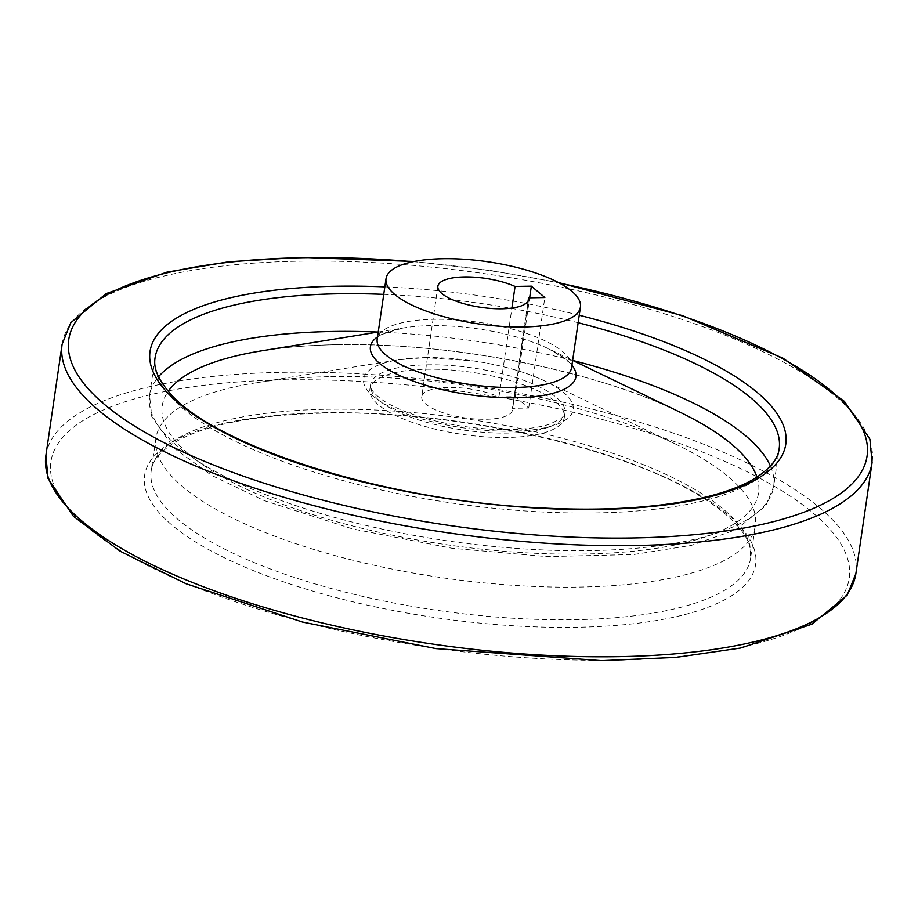 <?xml version="1.0" encoding="UTF-8"?>
<svg xmlns="http://www.w3.org/2000/svg" width="918" height="918" viewBox="0 0 918 918"><rect width="100%" height="100%" fill="white"/><g stroke="black" fill="none" stroke-linecap="round" stroke-linejoin="round"><path stroke-width="0.69" stroke-dasharray="4.59 3.44" d="M437.875 286.221L421.752 396.737A45.843 14.654 8.3 0 1 450.531 387.419A45.843 14.654 8.3 0 1 498.933 396.966L515.227 396.668L528.711 408.04L512.428 408.338L528.079 301.012M421.752 396.737A45.843 14.654 8.3 0 0 464.99 417.862A45.843 14.654 8.3 0 0 512.462 409.979A45.843 14.654 8.3 0 0 512.428 408.338M426.652 369.231A98.226 31.407 -171.7 0 1 564.306 417.541A98.226 31.407 -171.7 0 1 462.569 434.432A98.226 31.407 -171.7 0 1 369.908 389.175A98.226 31.407 -171.7 0 1 426.652 369.231M330.916 376.644A302.871 96.838 -171.7 0 1 675.82 444.209A302.871 96.838 -171.7 0 1 755.353 525.566A302.871 96.838 -171.7 0 1 441.673 577.663A302.871 96.838 -171.7 0 1 155.957 438.127A302.871 96.838 -171.7 0 1 255.411 382.886A302.871 96.838 -171.7 0 1 330.916 376.644M528.711 408.04L544.833 297.524M498.933 396.966L511.911 308.058M515.227 396.668L529.652 297.799M427.295 364.825A98.226 31.407 -171.7 0 1 564.949 413.123A98.226 31.407 -171.7 0 1 463.211 430.026A98.226 31.407 -171.7 0 1 370.551 384.768A98.226 31.407 -171.7 0 1 427.295 364.825M424.804 357.63A105.88 33.851 -171.7 0 1 545.384 381.257A105.88 33.851 -171.7 0 1 539.245 428.867A105.88 33.851 -171.7 0 1 390.689 407.19A105.88 33.851 -171.7 0 1 398.412 359.81A105.88 33.851 -171.7 0 1 424.804 357.63M326.154 409.279A302.871 96.838 -171.7 0 1 750.591 558.213A302.871 96.838 -171.7 0 1 436.911 610.309A302.871 96.838 -171.7 0 1 151.195 470.762A302.871 96.838 -171.7 0 1 326.154 409.279M322.929 412.767A308.758 98.719 -171.7 0 1 754.573 569.24A308.758 98.719 -171.7 0 1 272.761 578.03A308.758 98.719 -171.7 0 1 322.929 412.767M283.949 379.891A403.392 128.968 -171.7 0 1 847.888 584.33A403.392 128.968 -171.7 0 1 218.415 595.816A403.392 128.968 -171.7 0 1 283.949 379.891M377.539 336.872A103.849 33.197 -171.7 0 1 404.517 327.783C384.493 332.855 375.531 336.344 377.642 338.237L377.195 339.212A98.226 31.407 -171.7 0 1 433.939 319.269A98.226 31.407 -171.7 0 1 571.593 367.567L571.444 366.5C574.002 365.295 566.417 359.397 548.677 348.817A103.849 33.197 -171.7 0 1 571.937 365.238M378.25 332.018L404.517 327.783A103.849 33.197 -171.7 0 1 430.416 325.638A103.849 33.197 -171.7 0 1 548.677 348.817L572.637 360.384M336.298 344.698A301.322 96.344 -171.7 0 1 679.446 411.93C596 370.7 449.499 341.944 335.954 344.732C308.459 345.248 283.536 347.314 261.171 350.906A301.322 96.344 -171.7 0 1 336.298 344.698M756.971 477.119A301.322 96.344 -171.7 0 1 446.492 544.695A301.322 96.344 -171.7 0 1 168.258 391.229M378.055 332.052A315.356 100.819 -171.7 0 1 572.809 360.464M770.431 466.069A315.356 100.819 -171.7 0 1 773.656 486.563A315.356 100.819 -171.7 0 1 447.055 540.805A315.356 100.819 -171.7 0 1 149.565 395.52A315.356 100.819 -171.7 0 1 158.504 376.793M383.735 294.368A315.356 100.819 -171.7 0 1 578.133 322.734M779.153 448.879A315.356 100.819 -171.7 0 1 452.551 503.121A315.356 100.819 -171.7 0 1 155.062 357.836L149.565 395.52L151.78 416.6L173.709 447.95L211.679 475.421L264.338 500.643L352.317 528.848L451.977 548.264L547.025 556.629L633.787 554.506L691.518 545.338L735.754 529.801L765.819 505.703L773.656 486.563L779.153 448.879M384.826 286.886A321.243 102.713 -171.7 0 1 579.224 315.241M413.077 261.699A403.392 128.968 -171.7 0 1 559.349 283.042M62.114 344.273A409.279 130.849 -171.7 0 1 298.545 261.194A409.279 130.849 -171.7 0 1 872.1 462.442M45.9 455.408A409.279 130.849 -171.7 0 1 282.331 372.318A409.279 130.849 -171.7 0 1 855.886 573.566M564.306 417.541L564.949 413.123C565.499 413.788 564.088 415.705 560.726 418.872L548.815 424.437C535.825 428.431 518.544 430.106 496.971 429.452C470.027 428.373 444.243 424.082 419.606 416.577C404.195 411.723 392.02 406.353 383.104 400.443C373.752 393.638 369.564 388.417 370.551 384.768L369.908 389.175M675.82 444.209L545.384 381.257C525.578 371.905 501.549 365.112 473.286 360.877L424.988 357.607L398.412 359.81L255.411 382.886M155.957 438.127L151.195 470.762C151.895 465.701 154.017 455.982 173.261 443.256C203.624 424.931 253.816 414.89 323.836 413.134C452.149 409.738 620.155 446.733 698.678 495.284C734.102 516.673 747.527 535.355 750.017 547.633L750.591 558.213L755.353 525.566M558.351 282.514L491.141 270.581L414.19 261.481M528.584 299.463L512.462 409.979"/><path stroke-width="1.38" d="M442.774 258.715A98.226 31.407 -171.7 0 1 580.428 307.025A98.226 31.407 -171.7 0 1 478.691 323.916A98.226 31.407 -171.7 0 1 386.03 278.659A98.226 31.407 -171.7 0 1 442.774 258.715M544.833 297.524L528.55 297.822A45.843 14.654 -171.7 0 1 528.584 299.463A45.843 14.654 -171.7 0 1 481.112 307.346A45.843 14.654 -171.7 0 1 437.875 286.221A45.843 14.654 -171.7 0 1 466.654 276.903A45.843 14.654 -171.7 0 1 515.055 286.45L531.35 286.152L544.833 297.524M528.079 301.012L528.55 297.822M511.911 308.058L515.055 286.45M529.652 297.799L531.35 286.152M580.428 307.025L571.593 367.567A98.226 31.407 -171.7 0 1 469.867 384.47A98.226 31.407 -171.7 0 1 377.195 339.212L386.03 278.659M571.937 365.238A103.849 33.197 -171.7 0 1 468.387 394.568A103.849 33.197 -171.7 0 1 377.539 336.872M572.637 360.384L679.446 411.93A301.322 96.344 -171.7 0 1 756.971 477.119M168.258 391.229A301.322 96.344 -171.7 0 1 261.171 350.906L378.25 332.018M158.504 376.793A315.356 100.819 -171.7 0 1 331.731 331.501A315.356 100.819 -171.7 0 1 378.055 332.052M572.809 360.464A315.356 100.819 -171.7 0 1 770.431 466.069M578.133 322.734A315.356 100.819 -171.7 0 1 779.153 448.879C778.418 454.226 776.123 464.405 756.134 477.635C744.314 485.037 728.433 491.279 708.512 496.386C662.578 507.769 604.973 511.533 535.71 507.665C382.645 500.046 211.978 445.173 168.786 391.837C153.696 373.775 154.19 363.356 155.062 357.836A315.356 100.819 -171.7 0 1 337.227 293.817A315.356 100.819 -171.7 0 1 383.735 294.368M579.224 315.241A321.243 102.713 -171.7 0 1 727.113 491.853A321.243 102.713 -171.7 0 1 222.546 431.793A321.243 102.713 -171.7 0 1 335.609 286.244A321.243 102.713 -171.7 0 1 384.826 286.886M559.349 283.042A403.392 128.968 -171.7 0 1 811.753 509.1A403.392 128.968 -171.7 0 1 170.805 446.068A403.392 128.968 -171.7 0 1 301.781 257.717A403.392 128.968 -171.7 0 1 413.077 261.699M855.886 573.566L847.165 595.197L811.914 624.183L740.757 648.005L675.992 657.391L601.428 660.65L435.993 648.601L302.676 622.106L186.147 583.791L120.143 551.213L73.429 516.329L48.034 478.45L45.9 455.408A409.279 130.849 -171.7 0 0 431.999 643.966A409.279 130.849 -171.7 0 0 855.886 573.566L872.1 462.442A409.279 130.849 -171.7 0 1 448.214 532.842A409.279 130.849 -171.7 0 1 62.114 344.273L70.812 322.677L106.258 293.576L166.95 272.13L228.846 261.768L300.863 257.35L414.19 261.481M872.1 462.442L869.92 439.217L844.422 401.373L783.043 358.215L682.613 315.666L558.351 282.514M45.9 455.408L62.114 344.273"/></g></svg>
